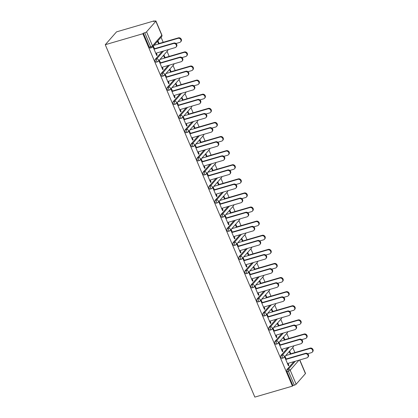 <?xml version="1.0" encoding="UTF-8"?>
<svg xmlns="http://www.w3.org/2000/svg" width="418" height="418" viewBox="0 0 418 418"><rect width="100%" height="100%" fill="white"/><g stroke="black" fill="none" stroke-linecap="round" stroke-linejoin="round"><path stroke-width="0.63" d="M294.894 352.562L292.757 347.525M288.911 338.46L286.774 333.423M282.923 324.358L280.786 319.321M276.935 310.25L274.798 305.218M270.953 296.148L268.816 291.116M264.965 282.045L262.828 277.014M258.977 267.943L256.84 262.912M252.989 253.841L250.857 248.809M247.007 239.739L244.87 234.707M241.019 225.636L238.882 220.599M235.031 211.534L232.894 206.497M229.048 197.432L226.911 192.395M223.06 183.324L220.923 178.293M217.073 169.222L214.936 164.19M211.085 155.12L208.953 150.088M205.102 141.018L202.965 135.986M199.114 126.915L196.977 121.884M193.126 112.813L190.989 107.781M187.144 98.711L185.007 93.674M181.156 84.608L179.019 79.572M175.168 70.506L173.031 65.469M169.185 56.399L167.048 51.367M163.198 42.296L161.061 37.265M154.273 21.271L154.111 20.9L116.523 31.867L105.263 44.71L254.844 397.1L292.433 386.133L142.851 33.743L105.263 44.71M155.846 21.229L146.556 31.825L152.502 45.839L161.792 35.243L155.846 21.229A1.515 0.361 -23 0 0 155.93 21.02A1.515 0.361 -23 0 0 155.026 21.052L153.62 21.459L154.111 20.9M150.36 47.986A1.515 0.653 -106.3 0 1 150.208 48.091A1.515 0.653 -106.3 0 1 149.294 47.192L150.694 46.785L144.748 32.771L143.343 33.184L142.851 33.743M149.294 47.192L143.343 33.184M144.748 32.771A1.515 0.361 -23 0 0 146.556 31.825M298.98 360.175L290.186 370.207L296.132 384.22L305.427 373.624L299.638 359.987M156.598 55.223L157.163 55.056L156.734 55.547L153.087 46.957L153.516 46.471L154.608 49.042M158.652 43.984L157.685 41.716L158.114 41.225L159.08 43.498M157.163 55.056L156.332 53.107M282.061 358.252A1.515 0.653 -106.3 0 1 281.91 358.351A1.515 0.653 -106.3 0 1 280.99 357.458A1.515 0.653 -106.3 0 1 280.906 355.54L287.908 347.557M292.433 386.133L292.924 385.574L286.978 371.56A1.515 0.653 -106.3 0 1 286.894 369.643L293.891 361.659M280.321 345.2L279.229 342.629L278.801 343.115L282.448 351.705L282.876 351.219L282.045 349.265M284.365 340.147L283.399 337.875L283.827 337.389L284.789 339.662M270.085 330.048A1.515 0.653 -106.3 0 1 269.934 330.147A1.515 0.653 -106.3 0 1 269.02 329.253A1.515 0.653 -106.3 0 1 268.936 327.336L275.932 319.352M268.346 316.996L267.259 314.425L266.83 314.911L270.477 323.501L270.901 323.01L270.075 321.061M272.39 311.943L271.428 309.67L271.852 309.179L272.818 311.452M258.115 301.838A1.515 0.653 -106.3 0 1 257.963 301.942A1.515 0.653 -106.3 0 1 257.044 301.044A1.515 0.653 -106.3 0 1 256.965 299.126L263.962 291.147M256.375 288.786L255.283 286.22L254.855 286.706L258.502 295.291L258.93 294.805L258.099 292.856M260.419 283.733L259.453 281.46L259.881 280.974L260.848 283.247M246.139 273.633A1.515 0.653 -106.3 0 1 245.993 273.733A1.515 0.653 -106.3 0 1 245.073 272.839A1.515 0.653 -106.3 0 1 244.99 270.921L251.991 262.943M244.405 260.581L243.313 258.01L242.884 258.502L246.531 267.086L246.954 266.6L246.129 264.651M248.444 255.529L247.482 253.256L247.905 252.77L248.872 255.043M234.169 245.429A1.515 0.653 -106.3 0 1 234.017 245.528A1.515 0.653 -106.3 0 1 233.103 244.634A1.515 0.653 -106.3 0 1 233.019 242.717L240.016 234.733M232.429 232.377L231.337 229.806L230.914 230.292L234.555 238.882L234.984 238.396L234.158 236.447M236.473 227.324L235.506 225.051L235.935 224.565L236.901 226.838M222.198 217.224A1.515 0.653 -106.3 0 1 222.047 217.323A1.515 0.653 -106.3 0 1 221.127 216.43A1.515 0.653 -106.3 0 1 221.044 214.512L228.045 206.529M220.458 204.172L219.366 201.601L218.938 202.087L222.585 210.677L223.013 210.191L222.183 208.237M224.503 199.12L223.536 196.847L223.964 196.361L224.926 198.634M210.223 189.02A1.515 0.653 -106.3 0 1 210.071 189.119A1.515 0.653 -106.3 0 1 209.157 188.225A1.515 0.653 -106.3 0 1 209.073 186.308L216.069 178.324M208.483 175.968L207.396 173.397L206.967 173.883L210.615 182.473L211.038 181.982L210.212 180.033M212.527 170.91L211.565 168.642L211.989 168.151L212.955 170.424M198.252 160.81A1.515 0.653 -106.3 0 1 198.101 160.914A1.515 0.653 -106.3 0 1 197.181 160.016A1.515 0.653 -106.3 0 1 197.103 158.098L204.099 150.119M196.512 147.758L195.42 145.187L194.992 145.678L198.639 154.263L199.067 153.777L198.236 151.828M200.556 142.705L199.59 140.432L200.018 139.946L200.98 142.219M186.276 132.605A1.515 0.653 -106.3 0 1 186.13 132.705A1.515 0.653 -106.3 0 1 185.211 131.811A1.515 0.653 -106.3 0 1 185.127 129.893L192.128 121.915M184.537 119.553L183.45 116.983L183.021 117.468L186.668 126.058L187.092 125.572L186.266 123.623M188.581 114.501L187.619 112.228L188.043 111.742L189.009 114.015M174.306 104.401A1.515 0.653 -106.3 0 1 174.154 104.5A1.515 0.653 -106.3 0 1 173.24 103.607A1.515 0.653 -106.3 0 1 173.156 101.689L180.153 93.705M172.566 91.349L171.474 88.778L171.051 89.264L174.693 97.854L175.121 97.368L174.296 95.414M176.61 86.296L175.644 84.023L176.072 83.537L177.039 85.81M162.336 76.196A1.515 0.653 -106.3 0 1 162.184 76.295A1.515 0.653 -106.3 0 1 161.264 75.402A1.515 0.653 -106.3 0 1 161.181 73.484L168.182 65.501M160.596 63.144L159.504 60.573L159.075 61.059L162.722 69.649L163.151 69.158L162.32 67.209M164.64 58.092L163.673 55.819L164.102 55.328L165.063 57.6M156.348 62.094A1.515 0.653 -106.3 0 1 156.196 62.193A1.515 0.653 -106.3 0 1 155.277 61.3A1.515 0.653 -106.3 0 1 155.198 59.382L162.194 51.398M170.622 72.194L169.661 69.921L170.084 69.435L171.051 71.703M166.578 77.246L165.491 74.676L165.063 75.162L168.71 83.752L169.133 83.266L168.308 81.311M168.318 90.298A1.515 0.653 -106.3 0 1 168.167 90.398A1.515 0.653 -106.3 0 1 167.252 89.504A1.515 0.653 -106.3 0 1 167.169 87.587L174.165 79.603M182.598 100.398L181.631 98.126L182.06 97.64L183.021 99.912M178.554 105.451L177.462 102.88L177.033 103.366L180.68 111.956L181.109 111.47L180.278 109.521M180.294 118.503A1.515 0.653 -106.3 0 1 180.142 118.602A1.515 0.653 -106.3 0 1 179.223 117.709A1.515 0.653 -106.3 0 1 179.139 115.791L186.141 107.807M194.569 128.603L193.602 126.33L194.03 125.844L194.997 128.117M190.524 133.655L189.432 131.085L189.009 131.571L192.651 140.161L193.079 139.675L192.254 137.726M192.264 146.708A1.515 0.653 -106.3 0 1 192.113 146.807A1.515 0.653 -106.3 0 1 191.198 145.913A1.515 0.653 -106.3 0 1 191.115 143.996L198.111 136.017M206.539 156.807L205.578 154.535L206.006 154.049L206.967 156.322M202.5 161.86L201.408 159.295L200.98 159.78L204.627 168.365L205.055 167.879L204.224 165.93M204.24 174.912A1.515 0.653 -106.3 0 1 204.089 175.017A1.515 0.653 -106.3 0 1 203.169 174.118A1.515 0.653 -106.3 0 1 203.085 172.2L210.087 164.222M218.515 185.017L217.548 182.744L217.977 182.253L218.943 184.526M214.471 190.07L213.379 187.499L212.955 187.985L216.597 196.575L217.026 196.084L216.195 194.135M216.21 203.122A1.515 0.653 -106.3 0 1 216.059 203.221A1.515 0.653 -106.3 0 1 215.145 202.328A1.515 0.653 -106.3 0 1 215.061 200.41L222.057 192.426M230.485 213.222L229.524 210.949L229.947 210.463L230.914 212.736M226.441 218.274L225.354 215.704L224.926 216.19L228.573 224.779L228.996 224.294L228.171 222.339M228.181 231.326A1.515 0.653 -106.3 0 1 228.035 231.426A1.515 0.653 -106.3 0 1 227.115 230.532A1.515 0.653 -106.3 0 1 227.031 228.615L234.028 220.631M242.461 241.426L241.494 239.153L241.923 238.668L242.884 240.94M238.417 246.479L237.325 243.908L236.896 244.394L240.543 252.984L240.972 252.498L240.141 250.549M240.157 259.531A1.515 0.653 -106.3 0 1 240.005 259.63A1.515 0.653 -106.3 0 1 239.086 258.737A1.515 0.653 -106.3 0 1 239.002 256.819L246.003 248.841M254.431 269.631L253.465 267.358L253.893 266.872L254.86 269.145M250.387 274.683L249.295 272.113L248.872 272.604L252.514 281.189L252.942 280.703L252.117 278.754M252.127 287.736A1.515 0.653 -106.3 0 1 251.976 287.84A1.515 0.653 -106.3 0 1 251.061 286.941A1.515 0.653 -106.3 0 1 250.978 285.024L257.974 277.045M266.407 297.835L265.44 295.568L265.869 295.077L266.83 297.35M262.363 302.893L261.271 300.323L260.842 300.808L264.489 309.398L264.918 308.907L264.087 306.958M264.103 315.945A1.515 0.653 -106.3 0 1 263.951 316.045A1.515 0.653 -106.3 0 1 263.032 315.151A1.515 0.653 -106.3 0 1 262.948 313.234L269.95 305.25M278.378 326.045L277.411 323.772L277.839 323.286L278.806 325.559M274.333 331.098L273.241 328.527L272.818 329.013L276.46 337.603L276.888 337.117L276.063 335.163M276.073 344.15A1.515 0.653 -106.3 0 1 275.922 344.249A1.515 0.653 -106.3 0 1 275.007 343.356A1.515 0.653 -106.3 0 1 274.924 341.438L281.92 333.454M290.348 354.25L289.387 351.977L289.81 351.491L290.776 353.764M286.304 359.302L285.217 356.732L284.789 357.218L288.436 365.807L288.859 365.322L288.033 363.373M292.924 385.574L294.329 385.166L288.378 371.153L286.978 371.56M296.132 384.22A1.515 0.361 157 0 1 294.329 385.166M299.79 359.94L305.511 373.415A1.515 0.361 157 0 1 305.427 373.624M163.151 69.158L162.586 69.325M169.133 83.266L168.569 83.428M175.121 97.368L174.557 97.53M181.109 111.47L180.545 111.632M187.092 125.572L186.532 125.734M193.079 139.675L192.515 139.837M199.067 153.777L198.503 153.944M205.055 167.879L204.491 168.046M211.038 181.982L210.473 182.149M217.026 196.084L216.461 196.251M223.013 210.191L222.449 210.353M228.996 224.294L228.432 224.456M234.984 238.396L234.42 238.558M240.972 252.498L240.407 252.66M246.954 266.6L246.395 266.768M252.942 280.703L252.378 280.87M258.93 294.805L258.366 294.972M264.918 308.907L264.354 309.074M270.901 323.01L270.336 323.177M276.888 337.117L276.324 337.279M282.876 351.219L282.312 351.381M288.859 365.322L288.3 365.484M155.773 53.274L175.199 47.605A2.278 1.98 -138.8 0 0 176.046 47.072A2.278 1.98 -138.8 0 0 176.03 44.501A2.278 1.98 -138.8 0 0 173.475 43.535L173.898 43.049A2.278 1.98 41.2 0 1 176.459 44.015A2.278 1.98 41.2 0 1 176.474 46.581L176.046 47.072M154.472 48.718L173.898 43.049M154.043 49.204L173.475 43.535M178.037 38.331L178.465 37.845A2.278 1.98 41.2 0 1 181.02 38.811A2.278 1.98 41.2 0 1 181.041 41.377L180.613 41.863A2.278 1.98 -138.8 0 0 180.592 39.297A2.278 1.98 -138.8 0 0 178.037 38.331L153.97 45.353M175.968 43.509L179.766 42.401A2.278 1.98 -138.8 0 0 180.613 41.863M178.465 37.845L158.516 43.665M161.756 67.376L181.187 61.707A2.278 1.98 -138.8 0 0 182.034 61.174A2.278 1.98 -138.8 0 0 182.018 58.609A2.278 1.98 -138.8 0 0 179.458 57.637L179.886 57.151A2.278 1.98 41.2 0 1 182.441 58.118A2.278 1.98 41.2 0 1 182.462 60.688L182.034 61.174M160.455 62.82L179.886 57.151M160.031 63.306L179.458 57.637M167.743 81.479L187.175 75.81A2.278 1.98 -138.8 0 0 188.022 75.277A2.278 1.98 -138.8 0 0 188.001 72.711A2.278 1.98 -138.8 0 0 185.446 71.739L185.874 71.253A2.278 1.98 41.2 0 1 188.429 72.225A2.278 1.98 41.2 0 1 188.45 74.791L188.022 75.277M166.442 76.922L185.874 71.253M166.014 77.408L185.446 71.739M173.731 95.581L193.158 89.912A2.278 1.98 -138.8 0 0 194.009 89.379A2.278 1.98 -138.8 0 0 193.989 86.813A2.278 1.98 -138.8 0 0 191.434 85.847L191.862 85.356A2.278 1.98 41.2 0 1 194.417 86.327A2.278 1.98 41.2 0 1 194.433 88.893L194.009 89.379M172.43 91.025L191.862 85.356M172.002 91.511L191.434 85.847M179.714 109.683L199.146 104.014A2.278 1.98 -138.8 0 0 199.992 103.481A2.278 1.98 -138.8 0 0 199.976 100.916A2.278 1.98 -138.8 0 0 197.421 99.949L197.845 99.463A2.278 1.98 41.2 0 1 200.4 100.43A2.278 1.98 41.2 0 1 200.421 102.995L199.992 103.481M178.418 105.127L197.845 99.463M177.99 105.613L197.421 99.949M185.702 123.785L205.133 118.116A2.278 1.98 -138.8 0 0 205.98 117.583A2.278 1.98 -138.8 0 0 205.959 115.018A2.278 1.98 -138.8 0 0 203.404 114.051L203.832 113.565A2.278 1.98 41.2 0 1 206.387 114.532A2.278 1.98 41.2 0 1 206.408 117.097L205.98 117.583M184.401 119.229L203.832 113.565M183.977 119.72L203.404 114.051M184.024 52.433L184.453 51.947A2.278 1.98 41.2 0 1 187.008 52.914A2.278 1.98 41.2 0 1 187.024 55.479L186.6 55.97A2.278 1.98 -138.8 0 0 186.58 53.399A2.278 1.98 -138.8 0 0 184.024 52.433L159.953 59.455M181.95 57.611L185.749 56.503A2.278 1.98 -138.8 0 0 186.6 55.97M184.453 51.947L164.499 57.768M190.012 66.535L190.436 66.049A2.278 1.98 41.2 0 1 192.991 67.016A2.278 1.98 41.2 0 1 193.011 69.587L192.583 70.072A2.278 1.98 -138.8 0 0 192.567 67.507A2.278 1.98 -138.8 0 0 190.012 66.535L165.941 73.558M187.938 71.713L191.737 70.605A2.278 1.98 -138.8 0 0 192.583 70.072M190.436 66.049L170.487 71.87M195.995 80.637L196.423 80.151A2.278 1.98 41.2 0 1 198.978 81.123A2.278 1.98 41.2 0 1 198.999 83.689L198.571 84.175A2.278 1.98 -138.8 0 0 198.55 81.609A2.278 1.98 -138.8 0 0 195.995 80.637L171.929 87.66M193.926 85.815L197.724 84.708A2.278 1.98 -138.8 0 0 198.571 84.175M196.423 80.151L176.474 85.972M201.983 94.745L202.411 94.254A2.278 1.98 41.2 0 1 204.966 95.226A2.278 1.98 41.2 0 1 204.982 97.791L204.559 98.277A2.278 1.98 -138.8 0 0 204.538 95.712A2.278 1.98 -138.8 0 0 201.983 94.745L177.916 101.762M199.909 99.918L203.707 98.81A2.278 1.98 -138.8 0 0 204.559 98.277M202.411 94.254L182.457 100.074M207.971 108.847L208.394 108.356A2.278 1.98 41.2 0 1 210.954 109.328A2.278 1.98 41.2 0 1 210.97 111.893L210.541 112.379A2.278 1.98 -138.8 0 0 210.526 109.814A2.278 1.98 -138.8 0 0 207.971 108.847L183.899 115.864M205.896 114.02L209.695 112.912A2.278 1.98 -138.8 0 0 210.541 112.379M208.394 108.356L188.445 114.177M191.69 137.888L211.116 132.219A2.278 1.98 -138.8 0 0 211.968 131.686A2.278 1.98 -138.8 0 0 211.947 129.12A2.278 1.98 -138.8 0 0 209.392 128.154L209.82 127.668A2.278 1.98 41.2 0 1 212.375 128.634A2.278 1.98 41.2 0 1 212.391 131.2L211.968 131.686M190.389 133.337L209.82 127.668M189.96 133.823L209.392 128.154M213.953 122.949L214.382 122.464A2.278 1.98 41.2 0 1 216.937 123.43A2.278 1.98 41.2 0 1 216.958 125.996L216.529 126.482A2.278 1.98 -138.8 0 0 216.514 123.916A2.278 1.98 -138.8 0 0 213.953 122.949L189.887 129.967M211.884 128.122L215.683 127.015A2.278 1.98 -138.8 0 0 216.529 126.482M214.382 122.464L194.433 128.279M197.677 151.99L217.104 146.326A2.278 1.98 -138.8 0 0 217.95 145.788A2.278 1.98 -138.8 0 0 217.935 143.222A2.278 1.98 -138.8 0 0 215.38 142.256L215.803 141.77A2.278 1.98 41.2 0 1 218.363 142.737A2.278 1.98 41.2 0 1 218.379 145.302L217.95 145.788M196.376 147.439L215.803 141.77M195.948 147.925L215.38 142.256M219.941 137.052L220.37 136.566A2.278 1.98 41.2 0 1 222.925 137.532A2.278 1.98 41.2 0 1 222.946 140.098L222.517 140.584A2.278 1.98 -138.8 0 0 222.496 138.018A2.278 1.98 -138.8 0 0 219.941 137.052L195.875 144.074M217.872 142.23L221.671 141.117A2.278 1.98 -138.8 0 0 222.517 140.584M220.37 136.566L200.421 142.386M203.66 166.092L223.092 160.428A2.278 1.98 -138.8 0 0 223.938 159.895A2.278 1.98 -138.8 0 0 223.923 157.325A2.278 1.98 -138.8 0 0 221.362 156.358L221.791 155.872A2.278 1.98 41.2 0 1 224.346 156.839A2.278 1.98 41.2 0 1 224.367 159.404L223.938 159.895M202.359 161.541L221.791 155.872M201.936 162.027L221.362 156.358M225.929 151.154L226.357 150.668A2.278 1.98 41.2 0 1 228.912 151.635A2.278 1.98 41.2 0 1 228.928 154.2L228.505 154.686A2.278 1.98 -138.8 0 0 228.484 152.121A2.278 1.98 -138.8 0 0 225.929 151.154L201.857 158.176M223.855 156.332L227.653 155.224A2.278 1.98 -138.8 0 0 228.505 154.686M226.357 150.668L206.403 156.489M209.648 180.2L229.08 174.531A2.278 1.98 -138.8 0 0 229.926 173.998A2.278 1.98 -138.8 0 0 229.905 171.427A2.278 1.98 -138.8 0 0 227.35 170.46L227.779 169.974A2.278 1.98 41.2 0 1 230.334 170.941A2.278 1.98 41.2 0 1 230.349 173.507L229.926 173.998M208.347 175.644L227.779 169.974M207.918 176.13L227.35 170.46M231.917 165.256L232.34 164.77A2.278 1.98 41.2 0 1 234.895 165.737A2.278 1.98 41.2 0 1 234.916 168.302L234.488 168.794A2.278 1.98 -138.8 0 0 234.472 166.223A2.278 1.98 -138.8 0 0 231.917 165.256L207.845 172.279M229.843 170.434L233.641 169.327A2.278 1.98 -138.8 0 0 234.488 168.794M232.34 164.77L212.391 170.591M215.636 194.302L235.062 188.633A2.278 1.98 -138.8 0 0 235.909 188.1A2.278 1.98 -138.8 0 0 235.893 185.535A2.278 1.98 -138.8 0 0 233.338 184.563L233.761 184.077A2.278 1.98 41.2 0 1 236.322 185.043A2.278 1.98 41.2 0 1 236.337 187.614L235.909 188.1M214.335 189.746L233.761 184.077M213.906 190.232L233.338 184.563M237.899 179.359L238.328 178.873A2.278 1.98 41.2 0 1 240.883 179.839A2.278 1.98 41.2 0 1 240.904 182.405L240.475 182.896A2.278 1.98 -138.8 0 0 240.454 180.325A2.278 1.98 -138.8 0 0 237.899 179.359L213.833 186.381M235.83 184.537L239.629 183.429A2.278 1.98 -138.8 0 0 240.475 182.896M238.328 178.873L218.379 184.693M221.618 208.404L241.05 202.735A2.278 1.98 -138.8 0 0 241.897 202.202A2.278 1.98 -138.8 0 0 241.881 199.637A2.278 1.98 -138.8 0 0 239.321 198.665L239.749 198.179A2.278 1.98 41.2 0 1 242.304 199.151A2.278 1.98 41.2 0 1 242.325 201.716L241.897 202.202M220.323 203.848L239.749 198.179M219.894 204.334L239.321 198.665M243.887 193.461L244.316 192.975A2.278 1.98 41.2 0 1 246.871 193.942A2.278 1.98 41.2 0 1 246.886 196.512L246.463 196.998A2.278 1.98 -138.8 0 0 246.442 194.433A2.278 1.98 -138.8 0 0 243.887 193.461L219.821 200.483M241.813 198.639L245.612 197.531A2.278 1.98 -138.8 0 0 246.463 196.998M244.316 192.975L224.361 198.796M227.606 222.507L247.038 216.837A2.278 1.98 -138.8 0 0 247.884 216.305A2.278 1.98 -138.8 0 0 247.864 213.739A2.278 1.98 -138.8 0 0 245.309 212.772L245.737 212.281A2.278 1.98 41.2 0 1 248.292 213.253A2.278 1.98 41.2 0 1 248.313 215.819L247.884 216.305M226.305 217.95L245.737 212.281M225.882 218.436L245.309 212.772M249.875 207.563L250.298 207.077A2.278 1.98 41.2 0 1 252.859 208.049A2.278 1.98 41.2 0 1 252.874 210.615L252.446 211.1A2.278 1.98 -138.8 0 0 252.43 208.535A2.278 1.98 -138.8 0 0 249.875 207.563L225.804 214.586M247.801 212.741L251.599 211.633A2.278 1.98 -138.8 0 0 252.446 211.1M250.298 207.077L230.349 212.898M233.594 236.609L253.021 230.94A2.278 1.98 -138.8 0 0 253.872 230.407A2.278 1.98 -138.8 0 0 253.851 227.841A2.278 1.98 -138.8 0 0 251.296 226.875L251.725 226.389A2.278 1.98 41.2 0 1 254.28 227.355A2.278 1.98 41.2 0 1 254.296 229.921L253.872 230.407M232.293 232.053L251.725 226.389M231.865 232.539L251.296 226.875M255.858 221.671L256.286 221.179A2.278 1.98 41.2 0 1 258.841 222.151A2.278 1.98 41.2 0 1 258.862 224.717L258.434 225.203A2.278 1.98 -138.8 0 0 258.418 222.637A2.278 1.98 -138.8 0 0 255.858 221.671L231.791 228.688M253.789 226.843L257.587 225.736A2.278 1.98 -138.8 0 0 258.434 225.203M256.286 221.179L236.337 227M239.577 250.711L259.008 245.042A2.278 1.98 -138.8 0 0 259.855 244.509A2.278 1.98 -138.8 0 0 259.839 241.944A2.278 1.98 -138.8 0 0 257.284 240.977L257.707 240.491A2.278 1.98 41.2 0 1 260.262 241.458A2.278 1.98 41.2 0 1 260.283 244.023L259.855 244.509M238.281 246.155L257.707 240.491M237.852 246.646L257.284 240.977M261.846 235.773L262.274 235.282A2.278 1.98 41.2 0 1 264.829 236.254A2.278 1.98 41.2 0 1 264.845 238.819L264.422 239.305A2.278 1.98 -138.8 0 0 264.401 236.74A2.278 1.98 -138.8 0 0 261.846 235.773L237.779 242.79M259.771 240.946L263.575 239.838A2.278 1.98 -138.8 0 0 264.422 239.305M262.274 235.282L242.325 241.102M245.565 264.813L264.996 259.15A2.278 1.98 -138.8 0 0 265.843 258.611A2.278 1.98 -138.8 0 0 265.822 256.046A2.278 1.98 -138.8 0 0 263.267 255.079L263.695 254.593A2.278 1.98 41.2 0 1 266.25 255.56A2.278 1.98 41.2 0 1 266.271 258.125L265.843 258.611M244.264 260.262L263.695 254.593M243.84 260.748L263.267 255.079M267.834 249.875L268.257 249.389A2.278 1.98 41.2 0 1 270.817 250.356A2.278 1.98 41.2 0 1 270.833 252.921L270.404 253.407A2.278 1.98 -138.8 0 0 270.389 250.842A2.278 1.98 -138.8 0 0 267.834 249.875L243.762 256.898M265.759 255.048L269.558 253.94A2.278 1.98 -138.8 0 0 270.404 253.407M268.257 249.389L248.308 255.205M251.552 278.916L270.984 273.252A2.278 1.98 -138.8 0 0 271.831 272.714A2.278 1.98 -138.8 0 0 271.81 270.148A2.278 1.98 -138.8 0 0 269.255 269.182L269.683 268.696A2.278 1.98 41.2 0 1 272.238 269.662A2.278 1.98 41.2 0 1 272.254 272.228L271.831 272.714M250.251 274.365L269.683 268.696M249.823 274.851L269.255 269.182M273.816 263.977L274.245 263.492A2.278 1.98 41.2 0 1 276.8 264.458A2.278 1.98 41.2 0 1 276.82 267.024L276.392 267.51A2.278 1.98 -138.8 0 0 276.376 264.944A2.278 1.98 -138.8 0 0 273.816 263.977L249.75 271M271.747 269.155L275.546 268.042A2.278 1.98 -138.8 0 0 276.392 267.51M274.245 263.492L254.296 269.312M257.54 293.023L276.967 287.354A2.278 1.98 -138.8 0 0 277.813 286.821A2.278 1.98 -138.8 0 0 277.798 284.25A2.278 1.98 -138.8 0 0 275.243 283.284L275.666 282.798A2.278 1.98 41.2 0 1 278.226 283.765A2.278 1.98 41.2 0 1 278.242 286.33L277.813 286.821M256.239 288.467L275.666 282.798M255.811 288.953L275.243 283.284M279.804 278.08L280.232 277.594A2.278 1.98 41.2 0 1 282.787 278.56A2.278 1.98 41.2 0 1 282.808 281.126L282.38 281.612A2.278 1.98 -138.8 0 0 282.359 279.046A2.278 1.98 -138.8 0 0 279.804 278.08L255.738 285.102M277.735 283.258L281.533 282.15A2.278 1.98 -138.8 0 0 282.38 281.612M280.232 277.594L260.283 283.414M263.523 307.125L282.955 301.456A2.278 1.98 -138.8 0 0 283.801 300.923A2.278 1.98 -138.8 0 0 283.785 298.358A2.278 1.98 -138.8 0 0 281.225 297.386L281.654 296.9A2.278 1.98 41.2 0 1 284.209 297.867A2.278 1.98 41.2 0 1 284.23 300.438L283.801 300.923M262.222 302.569L281.654 296.9M261.799 303.055L281.225 297.386M285.792 292.182L286.22 291.696A2.278 1.98 41.2 0 1 288.775 292.663A2.278 1.98 41.2 0 1 288.791 295.228L288.368 295.719A2.278 1.98 -138.8 0 0 288.347 293.149A2.278 1.98 -138.8 0 0 285.792 292.182L261.72 299.204M283.717 297.36L287.516 296.252A2.278 1.98 -138.8 0 0 288.368 295.719M286.22 291.696L266.266 297.517M269.511 321.228L288.942 315.559A2.278 1.98 -138.8 0 0 289.789 315.026A2.278 1.98 -138.8 0 0 289.768 312.46A2.278 1.98 -138.8 0 0 287.213 311.488L287.641 311.002A2.278 1.98 41.2 0 1 290.196 311.969A2.278 1.98 41.2 0 1 290.217 314.54L289.789 315.026M268.21 316.672L287.641 311.002M267.781 317.157L287.213 311.488M291.78 306.284L292.203 305.798A2.278 1.98 41.2 0 1 294.758 306.765A2.278 1.98 41.2 0 1 294.779 309.33L294.35 309.822A2.278 1.98 -138.8 0 0 294.335 307.251A2.278 1.98 -138.8 0 0 291.78 306.284L267.708 313.307M289.705 311.462L293.504 310.355A2.278 1.98 -138.8 0 0 294.35 309.822M292.203 305.798L272.254 311.619M275.499 335.33L294.925 329.661A2.278 1.98 -138.8 0 0 295.777 329.128A2.278 1.98 -138.8 0 0 295.756 326.562A2.278 1.98 -138.8 0 0 293.201 325.591L293.629 325.105A2.278 1.98 41.2 0 1 296.184 326.077A2.278 1.98 41.2 0 1 296.2 328.642L295.777 329.128M274.198 330.774L293.629 325.105M273.769 331.26L293.201 325.591M297.762 320.387L298.191 319.901A2.278 1.98 41.2 0 1 300.746 320.867A2.278 1.98 41.2 0 1 300.767 323.438L300.338 323.924A2.278 1.98 -138.8 0 0 300.317 321.358A2.278 1.98 -138.8 0 0 297.762 320.387L273.696 327.409M295.693 325.565L299.492 324.457A2.278 1.98 -138.8 0 0 300.338 323.924M298.191 319.901L278.242 325.721M281.481 349.432L300.913 343.763A2.278 1.98 -138.8 0 0 301.759 343.23A2.278 1.98 -138.8 0 0 301.744 340.665A2.278 1.98 -138.8 0 0 299.189 339.698L299.612 339.207A2.278 1.98 41.2 0 1 302.167 340.179A2.278 1.98 41.2 0 1 302.188 342.744L301.759 343.23M280.185 344.876L299.612 339.207M279.757 345.362L299.189 339.698M303.75 334.489L304.179 334.003A2.278 1.98 41.2 0 1 306.734 334.975A2.278 1.98 41.2 0 1 306.749 337.54L306.326 338.026A2.278 1.98 -138.8 0 0 306.305 335.461A2.278 1.98 -138.8 0 0 303.75 334.489L279.684 341.511M301.676 339.667L305.474 338.559A2.278 1.98 -138.8 0 0 306.326 338.026M304.179 334.003L284.224 339.824M287.469 363.535L306.901 357.865A2.278 1.98 -138.8 0 0 307.747 357.333A2.278 1.98 -138.8 0 0 307.726 354.767A2.278 1.98 -138.8 0 0 305.171 353.8L305.6 353.315A2.278 1.98 41.2 0 1 308.155 354.281A2.278 1.98 41.2 0 1 308.176 356.847L307.747 357.333M286.168 358.978L305.6 353.315M285.745 359.464L305.171 353.8M309.738 348.596L310.161 348.105A2.278 1.98 41.2 0 1 312.721 349.077A2.278 1.98 41.2 0 1 312.737 351.642L312.309 352.128A2.278 1.98 -138.8 0 0 312.293 349.563A2.278 1.98 -138.8 0 0 309.738 348.596L285.666 355.613M307.664 353.769L311.462 352.661A2.278 1.98 -138.8 0 0 312.309 352.128M310.161 348.105L290.212 353.926M150.208 48.091L151.614 47.678A1.515 0.653 73.7 0 1 150.694 46.785A1.515 0.361 -23 0 0 152.502 45.839A1.515 1.322 41.2 0 1 152.33 47.224L161.62 36.627A1.515 1.515 0 0 0 161.876 35.034A1.515 0.361 -23 0 1 161.792 35.243A1.515 1.322 41.2 0 1 161.62 36.627M286.894 369.643L288.295 369.235A1.515 1.322 -138.8 0 1 290.186 370.207A1.515 0.361 157 0 1 288.378 371.153A1.515 0.653 -106.3 0 1 288.295 369.235L295.296 361.251M155.198 59.382L156.598 58.969L163.595 50.991M158.312 61.326A1.515 1.322 41.2 0 0 158.49 59.941A1.515 1.322 -138.8 0 0 156.598 58.969A1.515 0.653 -106.3 0 0 156.682 60.887A1.515 0.653 73.7 0 0 157.596 61.78A1.515 1.515 0 0 0 158.312 61.326L167.608 50.73A1.515 1.515 0 0 0 167.984 49.711M161.181 73.484L162.586 73.072L169.583 65.093M167.169 87.587L168.569 87.174L175.57 79.195M173.156 101.689L174.557 101.281L181.553 93.298M179.139 115.791L180.545 115.384L187.541 107.4M185.127 129.893L186.527 129.486L193.529 121.502M191.115 143.996L192.515 143.588L199.517 135.604M197.103 158.098L198.503 157.69L205.499 149.707M203.085 172.2L204.491 171.793L211.487 163.814M209.073 186.308L210.473 185.895L217.475 177.916M215.061 200.41L216.461 199.997L223.458 192.019M221.044 214.512L222.449 214.1L229.445 206.121M227.031 228.615L228.432 228.207L235.433 220.223M233.019 242.717L234.42 242.309L241.416 234.326M239.002 256.819L240.407 256.412L247.404 248.428M244.99 270.921L246.39 270.514L253.392 262.53M250.978 285.024L252.378 284.616L259.379 276.632M256.965 299.126L258.366 298.718L265.362 290.74M262.948 313.234L264.354 312.821L271.35 304.842M268.936 327.336L270.336 326.923L277.338 318.944M274.924 341.438L276.324 341.031L283.32 333.047M280.906 355.54L282.312 355.133L289.308 347.149M167.89 49.737A1.515 1.322 41.2 0 1 167.608 50.73M164.3 75.428A1.515 1.322 41.2 0 0 164.473 74.049A1.515 1.322 -138.8 0 0 162.586 73.072A1.515 0.653 -106.3 0 0 162.665 74.989A1.515 0.653 73.7 0 0 163.584 75.888A1.515 1.515 0 0 0 164.3 75.428L173.59 64.832A1.515 1.515 0 0 0 173.966 63.813M173.872 63.839A1.515 1.322 41.2 0 1 173.59 64.832M170.288 89.53A1.515 1.322 41.2 0 0 170.46 88.151A1.515 1.322 -138.8 0 0 168.569 87.174A1.515 0.653 -106.3 0 0 168.653 89.097A1.515 0.653 73.7 0 0 169.572 89.99A1.515 1.515 0 0 0 170.288 89.53L179.578 78.934A1.515 1.515 0 0 0 179.954 77.915M179.86 77.941A1.515 1.322 41.2 0 1 179.578 78.934M176.271 103.638A1.515 1.322 41.2 0 0 176.448 102.253A1.515 1.322 -138.8 0 0 174.557 101.281A1.515 0.653 -106.3 0 0 174.64 103.199A1.515 0.653 73.7 0 0 175.555 104.092A1.515 1.515 0 0 0 176.271 103.638L185.566 93.036A1.515 1.515 0 0 0 185.942 92.017M185.848 92.044A1.515 1.322 41.2 0 1 185.566 93.036M182.258 117.74A1.515 1.322 41.2 0 0 182.431 116.356A1.515 1.322 -138.8 0 0 180.545 115.384A1.515 0.653 -106.3 0 0 180.628 117.301A1.515 0.653 73.7 0 0 181.543 118.195A1.515 1.515 0 0 0 182.258 117.74L191.548 107.144A1.515 1.515 0 0 0 191.925 106.12M191.831 106.151A1.515 1.322 41.2 0 1 191.548 107.144M188.246 131.842A1.515 1.322 41.2 0 0 188.419 130.458A1.515 1.322 -138.8 0 0 186.527 129.486A1.515 0.653 -106.3 0 0 186.611 131.404A1.515 0.653 73.7 0 0 187.53 132.297A1.515 1.515 0 0 0 188.246 131.842L197.536 121.246A1.515 1.515 0 0 0 197.913 120.222M197.819 120.253A1.515 1.322 41.2 0 1 197.536 121.246M194.234 145.945A1.515 1.322 41.2 0 0 194.407 144.56A1.515 1.322 -138.8 0 0 192.515 143.588A1.515 0.653 -106.3 0 0 192.599 145.506A1.515 0.653 73.7 0 0 193.518 146.399A1.515 1.515 0 0 0 194.234 145.945L203.524 135.348A1.515 1.515 0 0 0 203.9 134.324M203.806 134.356A1.515 1.322 41.2 0 1 203.524 135.348M200.217 160.047A1.515 1.322 41.2 0 0 200.394 158.662A1.515 1.322 -138.8 0 0 198.503 157.69A1.515 0.653 -106.3 0 0 198.587 159.608A1.515 0.653 73.7 0 0 199.501 160.502A1.515 1.515 0 0 0 200.217 160.047L209.512 149.451A1.515 1.515 0 0 0 209.888 148.432M209.794 148.458A1.515 1.322 41.2 0 1 209.512 149.451M206.205 174.149A1.515 1.322 41.2 0 0 206.377 172.765A1.515 1.322 -138.8 0 0 204.491 171.793A1.515 0.653 -106.3 0 0 204.569 173.71A1.515 0.653 73.7 0 0 205.489 174.604A1.515 1.515 0 0 0 206.205 174.149L215.495 163.553A1.515 1.515 0 0 0 215.871 162.534M215.777 162.56A1.515 1.322 41.2 0 1 215.495 163.553M212.192 188.252A1.515 1.322 41.2 0 0 212.365 186.867A1.515 1.322 -138.8 0 0 210.473 185.895A1.515 0.653 -106.3 0 0 210.557 187.813A1.515 0.653 73.7 0 0 211.477 188.711A1.515 1.515 0 0 0 212.192 188.252L221.483 177.655A1.515 1.515 0 0 0 221.859 176.636M221.765 176.662A1.515 1.322 41.2 0 1 221.483 177.655M218.175 202.354A1.515 1.322 41.2 0 0 218.353 200.974A1.515 1.322 -138.8 0 0 216.461 199.997A1.515 0.653 -106.3 0 0 216.545 201.915A1.515 0.653 73.7 0 0 217.459 202.814A1.515 1.515 0 0 0 218.175 202.354L227.47 191.757A1.515 1.515 0 0 0 227.847 190.739M227.753 190.765A1.515 1.322 41.2 0 1 227.47 191.757M224.163 216.456A1.515 1.322 41.2 0 0 224.335 215.077A1.515 1.322 -138.8 0 0 222.449 214.1A1.515 0.653 -106.3 0 0 222.533 216.022A1.515 0.653 73.7 0 0 223.447 216.916A1.515 1.515 0 0 0 224.163 216.456L233.453 205.86A1.515 1.515 0 0 0 233.829 204.841M233.735 204.867A1.515 1.322 41.2 0 1 233.453 205.86M230.151 230.564A1.515 1.322 41.2 0 0 230.323 229.179A1.515 1.322 -138.8 0 0 228.432 228.207A1.515 0.653 -106.3 0 0 228.515 230.125A1.515 0.653 73.7 0 0 229.435 231.018A1.515 1.515 0 0 0 230.151 230.564L239.441 219.962A1.515 1.515 0 0 0 239.817 218.943M239.723 218.969A1.515 1.322 41.2 0 1 239.441 219.962M236.139 244.666A1.515 1.322 41.2 0 0 236.311 243.281A1.515 1.322 -138.8 0 0 234.42 242.309A1.515 0.653 -106.3 0 0 234.503 244.227A1.515 0.653 73.7 0 0 235.423 245.12A1.515 1.515 0 0 0 236.139 244.666L245.429 234.07A1.515 1.515 0 0 0 245.805 233.045M245.711 233.077A1.515 1.322 41.2 0 1 245.429 234.07M242.121 258.768A1.515 1.322 41.2 0 0 242.294 257.383A1.515 1.322 -138.8 0 0 240.407 256.412A1.515 0.653 -106.3 0 0 240.491 258.329A1.515 0.653 73.7 0 0 241.405 259.223A1.515 1.515 0 0 0 242.121 258.768L251.417 248.172A1.515 1.515 0 0 0 251.793 247.148M251.693 247.179A1.515 1.322 41.2 0 1 251.417 248.172M248.109 272.87A1.515 1.322 41.2 0 0 248.282 271.486A1.515 1.322 -138.8 0 0 246.39 270.514A1.515 0.653 -106.3 0 0 246.474 272.431A1.515 0.653 73.7 0 0 247.393 273.325A1.515 1.515 0 0 0 248.109 272.87L257.399 262.274A1.515 1.515 0 0 0 257.775 261.255M257.681 261.281A1.515 1.322 41.2 0 1 257.399 262.274M254.097 286.973A1.515 1.322 41.2 0 0 254.269 285.588A1.515 1.322 -138.8 0 0 252.378 284.616A1.515 0.653 -106.3 0 0 252.462 286.534A1.515 0.653 73.7 0 0 253.381 287.427A1.515 1.515 0 0 0 254.097 286.973L263.387 276.376A1.515 1.515 0 0 0 263.763 275.357M263.669 275.384A1.515 1.322 41.2 0 1 263.387 276.376M260.08 301.075A1.515 1.322 41.2 0 0 260.257 299.69A1.515 1.322 -138.8 0 0 258.366 298.718A1.515 0.653 -106.3 0 0 258.449 300.636A1.515 0.653 73.7 0 0 259.364 301.53A1.515 1.515 0 0 0 260.08 301.075L269.375 290.479A1.515 1.515 0 0 0 269.751 289.46M269.657 289.486A1.515 1.322 41.2 0 1 269.375 290.479M266.067 315.177A1.515 1.322 41.2 0 0 266.24 313.793A1.515 1.322 -138.8 0 0 264.354 312.821A1.515 0.653 -106.3 0 0 264.432 314.738A1.515 0.653 73.7 0 0 265.352 315.637A1.515 1.515 0 0 0 266.067 315.177L275.357 304.581A1.515 1.515 0 0 0 275.734 303.562M275.64 303.588A1.515 1.322 41.2 0 1 275.357 304.581M272.055 329.279A1.515 1.322 41.2 0 0 272.228 327.9A1.515 1.322 -138.8 0 0 270.336 326.923A1.515 0.653 -106.3 0 0 270.42 328.841A1.515 0.653 73.7 0 0 271.339 329.739A1.515 1.515 0 0 0 272.055 329.279L281.345 318.683A1.515 1.515 0 0 0 281.722 317.664M281.627 317.69A1.515 1.322 41.2 0 1 281.345 318.683M278.038 343.382A1.515 1.322 41.2 0 0 278.216 342.002A1.515 1.322 -138.8 0 0 276.324 341.031A1.515 0.653 -106.3 0 0 276.408 342.948A1.515 0.653 73.7 0 0 277.322 343.842A1.515 1.515 0 0 0 278.038 343.382L287.333 332.785A1.515 1.515 0 0 0 287.709 331.767M287.615 331.793A1.515 1.322 41.2 0 1 287.333 332.785M284.026 357.489A1.515 1.322 41.2 0 0 284.198 356.105A1.515 1.322 -138.8 0 0 282.312 355.133A1.515 0.653 -106.3 0 0 282.396 357.05A1.515 0.653 73.7 0 0 283.31 357.944A1.515 1.515 0 0 0 284.026 357.489L293.316 346.888A1.515 1.515 0 0 0 293.692 345.869M293.598 345.895A1.515 1.322 41.2 0 1 293.316 346.888M155.93 21.02L161.876 35.034M151.614 47.678A1.515 1.515 0 0 0 152.33 47.224M156.196 62.193L157.596 61.78M162.184 76.295L163.584 75.888M168.167 90.398L169.572 89.99M174.154 104.5L175.555 104.092M180.142 118.602L181.543 118.195M186.13 132.705L187.53 132.297M192.113 146.807L193.518 146.399M198.101 160.914L199.501 160.502M204.089 175.017L205.489 174.604M210.071 189.119L211.477 188.711M216.059 203.221L217.459 202.814M222.047 217.323L223.447 216.916M228.035 231.426L229.435 231.018M234.017 245.528L235.423 245.12M240.005 259.63L241.405 259.223M245.993 273.733L247.393 273.325M251.976 287.84L253.381 287.427M257.963 301.942L259.364 301.53M263.951 316.045L265.352 315.637M269.934 330.147L271.339 329.739M275.922 344.249L277.322 343.842M281.91 358.351L283.31 357.944"/></g></svg>
